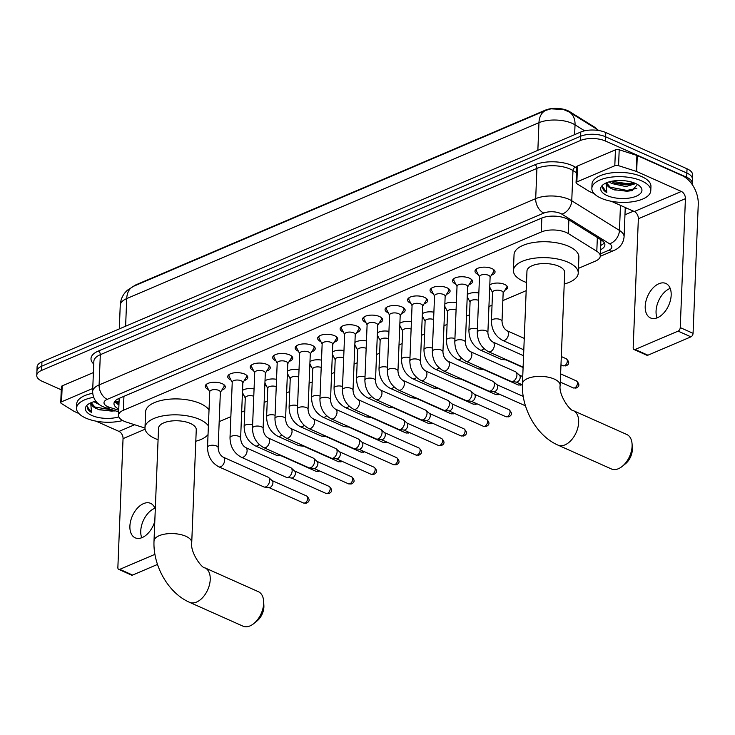 <?xml version="1.0" encoding="UTF-8"?>
<svg xmlns="http://www.w3.org/2000/svg" width="735" height="735" viewBox="0 0 735 735"><rect width="100%" height="100%" fill="white"/><g stroke="black" fill="none" stroke-linecap="round" stroke-linejoin="round"><path stroke-width="1.1" d="M489.804 284.923A9.436 4.107 2.3 0 1 504.568 284.399A9.436 4.107 2.3 0 1 507.499 287.541A9.436 4.107 2.3 0 1 504.862 290.242M208.519 389.642A10.042 4.373 2.3 0 1 208.373 389.578A10.042 4.373 2.3 0 1 205.249 386.224A10.042 4.373 2.3 0 1 211.404 382.466A10.042 4.373 2.3 0 1 222.19 383.679A10.042 4.373 2.3 0 1 225.314 387.033A10.042 4.373 2.3 0 1 221.777 390.175M231.001 380.05A10.042 4.373 2.3 0 1 230.854 379.986A10.042 4.373 2.3 0 1 227.731 376.632A10.042 4.373 2.3 0 1 233.877 372.875A10.042 4.373 2.3 0 1 244.663 374.087A10.042 4.373 2.3 0 1 247.787 377.441A10.042 4.373 2.3 0 1 244.259 380.583M253.483 370.458A10.042 4.373 2.3 0 1 253.336 370.394A10.042 4.373 2.3 0 1 250.203 367.041A10.042 4.373 2.3 0 1 256.359 363.283A10.042 4.373 2.3 0 1 267.145 364.496A10.042 4.373 2.3 0 1 270.269 367.849A10.042 4.373 2.3 0 1 266.731 370.991M275.956 360.867A10.042 4.373 2.3 0 1 275.809 360.802A10.042 4.373 2.3 0 1 272.685 357.449A10.042 4.373 2.3 0 1 278.841 353.7A10.042 4.373 2.3 0 1 289.627 354.904A10.042 4.373 2.3 0 1 292.75 358.257A10.042 4.373 2.3 0 1 289.213 361.399M298.438 351.275A10.042 4.373 2.3 0 1 298.291 351.211A10.042 4.373 2.3 0 1 295.167 347.857A10.042 4.373 2.3 0 1 301.313 344.109A10.042 4.373 2.3 0 1 312.099 345.321A10.042 4.373 2.3 0 1 315.223 348.666A10.042 4.373 2.3 0 1 311.695 351.808M320.919 341.683A10.042 4.373 2.3 0 1 320.772 341.619A10.042 4.373 2.3 0 1 317.639 338.265A10.042 4.373 2.3 0 1 323.795 334.517A10.042 4.373 2.3 0 1 334.581 335.73A10.042 4.373 2.3 0 1 337.705 339.074A10.042 4.373 2.3 0 1 334.168 342.216M343.392 332.091A10.042 4.373 2.3 0 1 343.245 332.027A10.042 4.373 2.3 0 1 340.121 328.683A10.042 4.373 2.3 0 1 346.277 324.925A10.042 4.373 2.3 0 1 357.063 326.138A10.042 4.373 2.3 0 1 360.187 329.482A10.042 4.373 2.3 0 1 356.65 332.624M365.874 322.5A10.042 4.373 2.3 0 1 365.727 322.435A10.042 4.373 2.3 0 1 362.603 319.091A10.042 4.373 2.3 0 1 368.75 315.333A10.042 4.373 2.3 0 1 379.536 316.546A10.042 4.373 2.3 0 1 382.659 319.89A10.042 4.373 2.3 0 1 379.131 323.033M388.356 312.908A10.042 4.373 2.3 0 1 388.209 312.844A10.042 4.373 2.3 0 1 385.076 309.499A10.042 4.373 2.3 0 1 391.231 305.742A10.042 4.373 2.3 0 1 402.017 306.954A10.042 4.373 2.3 0 1 405.141 310.299A10.042 4.373 2.3 0 1 401.604 313.441M410.828 303.316A10.042 4.373 2.3 0 1 410.681 303.252A10.042 4.373 2.3 0 1 407.558 299.908A10.042 4.373 2.3 0 1 413.713 296.15A10.042 4.373 2.3 0 1 424.499 297.363A10.042 4.373 2.3 0 1 427.623 300.716A10.042 4.373 2.3 0 1 424.086 303.849M433.31 293.734A10.042 4.373 2.3 0 1 433.163 293.66A10.042 4.373 2.3 0 1 430.039 290.316A10.042 4.373 2.3 0 1 436.186 286.558A10.042 4.373 2.3 0 1 446.972 287.771A10.042 4.373 2.3 0 1 450.096 291.124A10.042 4.373 2.3 0 1 446.568 294.257M455.792 284.142A10.042 4.373 2.3 0 1 455.645 284.077A10.042 4.373 2.3 0 1 452.521 280.724A10.042 4.373 2.3 0 1 458.668 276.966A10.042 4.373 2.3 0 1 469.454 278.179A10.042 4.373 2.3 0 1 472.577 281.533A10.042 4.373 2.3 0 1 469.04 284.675M478.264 274.55A10.042 4.373 2.3 0 1 478.117 274.486A10.042 4.373 2.3 0 1 474.994 271.132A10.042 4.373 2.3 0 1 481.149 267.375A10.042 4.373 2.3 0 1 491.936 268.587A10.042 4.373 2.3 0 1 495.059 271.941A10.042 4.373 2.3 0 1 491.522 275.083M578.436 268.367L595.414 261.118A17.695 7.699 -177.7 0 0 600.265 256.111A17.695 7.699 -177.7 0 0 596.802 251.278L568.32 233.574A17.695 7.699 -177.7 0 0 566.281 232.499A17.695 7.699 -177.7 0 0 541.282 231.975L123.37 410.286A17.695 7.699 -177.7 0 0 118.51 415.293A17.695 7.699 -177.7 0 0 126.429 422.111L144.979 428.064M596.939 129.259A15.922 6.927 -177.7 0 0 594.532 127.109L569.616 111.619A15.922 6.927 -177.7 0 0 567.778 110.654A15.922 6.927 -177.7 0 0 545.278 110.176L136.278 284.684A15.922 6.927 -177.7 0 0 133.577 286.273A20.644 13.699 66.9 0 0 126.723 298.585A23.593 10.272 -177.7 0 0 120.246 305.264C120.494 300.44 122.139 296.177 125.189 292.475L127.32 290.261L133.586 286.273L545.829 110.379A20.644 13.699 -113.1 0 0 538.966 122.69L126.723 298.585L125.611 326.221M118.666 398.572A5.898 2.563 -177.7 0 0 119.153 399.463A17.695 7.699 2.3 0 1 119.153 399.381A17.695 7.699 2.3 0 1 119.382 398.269M219.186 421.642L230.854 416.662M241.668 412.05L244.764 410.727M264.141 402.458L267.246 401.135M286.622 392.867L289.728 391.544M309.104 383.275L312.2 381.952M331.577 373.692L334.682 372.369M354.059 364.101L357.164 362.778M376.54 354.509L379.637 353.186M399.013 344.917L402.118 343.594M421.495 335.325L424.6 334.002M443.977 325.734L447.073 324.411M466.459 316.142L469.555 314.819M488.931 306.55L492.037 305.227M502.841 300.615L526.177 290.656M491.053 289.682A9.436 4.107 2.3 0 1 489.648 288.736M468.581 299.274A9.436 4.107 2.3 0 1 467.166 298.327M467.322 294.514A9.436 4.107 2.3 0 1 478.853 293.008M446.099 308.865A9.436 4.107 2.3 0 1 444.693 307.919M444.84 304.106A9.436 4.107 2.3 0 1 456.371 302.599M423.617 318.457A9.436 4.107 2.3 0 1 422.212 317.511M422.368 313.698A9.436 4.107 2.3 0 1 433.898 312.191M401.145 328.049A9.436 4.107 2.3 0 1 399.73 327.103M399.886 323.29A9.436 4.107 2.3 0 1 411.416 321.783M378.663 337.641A9.436 4.107 2.3 0 1 377.257 336.694M377.404 332.872A9.436 4.107 2.3 0 1 388.934 331.366M356.181 347.232A9.436 4.107 2.3 0 1 354.775 346.286M354.931 342.464A9.436 4.107 2.3 0 1 366.462 340.957M333.708 356.824A9.436 4.107 2.3 0 1 332.293 355.878M332.45 352.056A9.436 4.107 2.3 0 1 343.98 350.549M311.227 366.416A9.436 4.107 2.3 0 1 309.821 365.47M309.968 361.648A9.436 4.107 2.3 0 1 321.498 360.141M288.745 376.008A9.436 4.107 2.3 0 1 287.339 375.061M287.495 371.239A9.436 4.107 2.3 0 1 299.016 369.733M266.272 385.59A9.436 4.107 2.3 0 1 264.857 384.653M265.013 380.831A9.436 4.107 2.3 0 1 276.544 379.324M243.79 395.182A9.436 4.107 2.3 0 1 242.385 394.245M242.532 390.423A9.436 4.107 2.3 0 1 254.062 388.916M584.637 130.802L575.027 124.831A20.644 14.746 -58.1 0 0 569.34 112.097L563.396 109.46L550.956 108.835L545.829 110.379M61.262 389.798L42.253 381.327A17.695 7.699 2.3 0 1 36.75 375.42L36.925 371.175A17.695 7.699 2.3 0 1 41.776 366.159L580.613 136.26A17.695 7.699 2.3 0 1 605.612 136.783L686.848 173.028A17.695 7.699 2.3 0 1 692.361 178.927A17.695 7.699 2.3 0 0 686.848 173.028L605.612 136.783A17.695 7.699 2.3 0 0 580.613 136.26L41.776 366.159A17.695 7.699 2.3 0 0 36.925 371.175L37.09 366.93A17.695 7.699 2.3 0 1 41.941 361.914L580.788 132.015A17.695 7.699 2.3 0 1 605.787 132.539L687.023 168.784A17.695 7.699 2.3 0 1 692.526 174.682L692.186 183.171A17.695 7.699 2.3 0 1 691.984 184.209M600.523 249.698A17.695 7.699 -177.7 0 0 604.887 244.902A17.695 7.699 -177.7 0 0 601.423 240.069L568.669 219.719A17.695 7.699 -177.7 0 0 566.621 218.644A17.695 7.699 -177.7 0 0 541.621 218.111L118.831 398.508A17.695 7.699 -177.7 0 0 113.98 403.515A17.695 7.699 -177.7 0 0 118.767 409.083M36.75 375.42A17.695 7.699 2.3 0 1 41.601 370.403L580.448 140.504A17.695 7.699 2.3 0 1 605.447 141.028L686.683 177.273A17.695 7.699 2.3 0 1 692.186 183.171M633.469 211.165L624.961 214.795M118.932 404.838A17.695 7.699 2.3 0 1 114.752 401.42M604.28 242.752A17.695 7.699 2.3 0 1 600.697 245.453M601.028 198.184A29.492 12.835 2.3 0 1 591.85 188.344A29.492 12.835 2.3 0 1 609.921 177.31A29.492 12.835 2.3 0 1 641.6 180.874A29.492 12.835 2.3 0 1 650.778 190.714A29.492 12.835 2.3 0 1 632.706 201.739A29.492 12.835 2.3 0 1 601.028 198.184M591.85 188.344L592.015 184.099A29.492 12.835 2.3 0 1 610.087 173.065A29.492 12.835 2.3 0 1 641.774 176.63A29.492 12.835 2.3 0 1 650.953 186.47L650.778 190.714M611.529 188.61A14.746 6.422 2.3 0 1 611.382 188.546L614.745 189.979L631.806 190.778L637.484 184.476M635.518 183.465A20.644 8.985 2.3 0 1 639.542 185.909A20.644 8.985 2.3 0 1 633.79 197.09A20.644 8.985 2.3 0 1 607.11 195.583A20.644 8.985 2.3 0 1 603.435 184.457A20.644 8.985 2.3 0 1 635.518 183.465M610.978 181.407L615.121 183.281L625.935 184.889L631.475 184.191L634.489 183.033M609.205 181.857L611.584 183.484L625.871 186.571L635.803 183.594M606.844 183.208L611.382 188.537A14.746 6.422 2.3 0 1 606.798 183.631A14.746 6.422 2.3 0 1 607.046 182.574M602.626 186.754L606.798 192.561C603.683 190.732 602.296 188.739 602.663 186.552L602.599 187.113M606.798 192.561L606.035 182.987M614.12 182.923L627.175 184.513L632.458 183.906M613.808 189.648L626.9 191.247L632.569 190.567M611.713 181.26L627.203 183.667L633.8 182.776M609.049 186.947L626.937 190.411L636.85 188.362M657.044 317.887A18.871 11.484 114 0 1 669.732 288.579A18.871 11.484 114 0 1 670.201 288.386M657.513 317.695A18.871 11.484 -66 0 0 670.439 300.266A18.871 11.484 -66 0 0 665.882 283.48A18.871 11.484 -66 0 0 658.872 283.738A18.871 11.484 -66 0 0 645.946 301.166A18.871 11.484 -66 0 0 650.503 317.952A18.871 11.484 -66 0 0 657.513 317.695M576.865 181.931A2.949 1.286 -177.7 0 0 576.056 182.767L576.69 166.845A2.949 1.286 2.3 0 1 577.499 166.009L576.865 181.931L614.8 165.743L615.443 149.83A2.949 1.286 2.3 0 1 619.201 149.765L636.896 155.443A2.949 1.286 2.3 0 1 637.291 155.59L681.997 175.536A23.593 15.665 -113.1 0 1 698.25 204.394L693.068 333.322A2.949 1.792 114 0 1 690.937 336.841L678.111 331.127A2.949 1.792 -66 0 0 680.242 327.608L685.424 198.671A5.898 3.914 66.9 0 0 681.363 191.458L636.657 171.512A2.949 1.286 -177.7 0 0 636.253 171.356L618.567 165.678A2.949 1.286 -177.7 0 0 614.8 165.743M577.499 166.009L615.443 149.83M611.309 201.28L634.296 211.533A5.898 3.914 66.9 0 1 638.357 218.754L633.175 347.683A2.949 1.792 -66 0 0 634.002 349.511A2.949 1.792 -66 0 0 635.095 349.474L647.93 355.198L690.937 336.841M647.93 355.198A2.949 1.792 114 0 1 646.828 355.235L634.002 349.511M635.095 349.474L678.111 331.127M576.056 182.767A2.949 1.286 -177.7 0 0 576.635 183.575L589.25 191.412A2.949 1.286 -177.7 0 0 589.589 191.596L594.156 193.627M122.672 420.53A29.492 12.835 2.3 0 1 85.719 418.05A29.492 12.835 2.3 0 1 76.541 408.21A29.492 12.835 2.3 0 1 93.602 397.341M76.541 408.21L76.706 403.965A29.492 12.835 2.3 0 1 92.665 393.289M91.535 403.074L96.074 408.403L99.436 409.845L114.88 410.984M118.813 416.855A20.644 8.985 2.3 0 1 91.801 415.45A20.644 8.985 2.3 0 1 88.126 404.323A20.644 8.985 2.3 0 1 95.853 401.236M96.221 408.476A14.746 6.422 2.3 0 1 96.074 408.412A14.746 6.422 2.3 0 1 91.489 403.497A14.746 6.422 2.3 0 1 91.737 402.44M93.896 401.723L99.758 404.838M87.318 406.62L91.489 412.427C88.375 410.599 86.987 408.605 87.355 406.418L87.29 406.979M91.489 412.427L90.727 402.853M98.49 409.514L111.591 411.113L115.23 410.791M93.74 406.813L113.291 410.167M611.428 468.967A18.871 11.484 -66 0 0 618.429 468.709A18.871 11.484 -66 0 0 622.205 466.385A18.871 11.484 -66 0 0 632.091 444.243A18.871 11.484 -66 0 0 626.808 434.495L573.364 410.654A18.871 11.484 114 0 1 577.921 427.439A18.871 11.484 114 0 1 564.985 444.868A18.871 11.484 114 0 1 557.984 445.125L611.428 468.967M573.364 410.654C570.314 411.26 558.435 395.053 560.153 385.361L564.682 272.556A18.871 8.214 -177.7 0 0 558.811 266.263A18.871 8.214 -177.7 0 0 538.534 263.984A18.871 8.214 -177.7 0 0 526.967 271.04L522.438 383.845C521.28 408.338 536.559 435.791 557.984 445.125M526.508 282.516A32.441 14.121 2.3 0 1 523.513 281.321A32.441 14.121 2.3 0 1 513.416 270.498A32.441 14.121 2.3 0 1 533.288 258.362A32.441 14.121 2.3 0 1 568.146 262.276A32.441 14.121 2.3 0 1 578.243 273.098A32.441 14.121 2.3 0 1 564.223 284.032M513.416 270.498L514.05 254.576A32.441 14.121 2.3 0 1 533.932 242.449A32.441 14.121 2.3 0 1 568.78 246.363A32.441 14.121 2.3 0 1 578.877 257.186L578.243 273.098M632.091 444.243L632.311 448.488A12.973 7.892 114 0 1 625.522 463.712L622.205 466.385M243 626.165A18.871 11.484 -66 0 0 250.01 625.908A18.871 11.484 -66 0 0 253.786 623.583A18.871 11.484 -66 0 0 263.663 601.432A18.871 11.484 -66 0 0 258.38 591.693L204.936 567.843A18.871 11.484 114 0 1 209.493 584.628A18.871 11.484 114 0 1 196.567 602.066A18.871 11.484 114 0 1 189.556 602.323L243 626.165M204.936 567.843C201.886 568.449 190.016 552.242 191.734 542.559L196.263 429.754A18.871 8.214 -177.7 0 0 190.383 423.452A18.871 8.214 -177.7 0 0 170.107 421.173A18.871 8.214 -177.7 0 0 158.54 428.239L154.01 541.043C152.852 565.527 168.131 592.989 189.556 602.323M158.08 439.714A32.441 14.121 2.3 0 1 155.085 438.519A32.441 14.121 2.3 0 1 144.988 427.696A32.441 14.121 2.3 0 1 164.861 415.56A32.441 14.121 2.3 0 1 199.718 419.474A32.441 14.121 2.3 0 1 208.391 425.859M144.988 427.696L145.622 411.775A32.441 14.121 2.3 0 1 165.504 399.638A32.441 14.121 2.3 0 1 200.361 403.552A32.441 14.121 2.3 0 1 209.034 409.937M208.042 434.606A32.441 14.121 2.3 0 1 195.804 441.23M263.663 601.432L263.883 605.686A12.973 7.892 114 0 1 257.094 620.91L253.786 623.583M476.96 268.67A8.848 3.85 -177.7 0 0 476.225 270.122A8.848 3.85 -177.7 0 0 476.455 271.059L479.496 276.911M488.463 275.285A5.31 2.306 -177.7 0 0 482.766 274.642A5.31 2.306 -177.7 0 0 479.505 276.626L477.272 332.238A5.31 2.306 -177.7 0 1 478.513 330.833A5.31 2.306 -177.7 0 1 486.23 330.888A5.31 2.306 -177.7 0 1 487.884 332.661L490.116 277.058A5.31 2.306 -177.7 0 0 488.463 275.285M490.107 277.334L493.608 271.748A8.848 3.85 -177.7 0 0 493.911 270.829A8.848 3.85 -177.7 0 0 493.295 269.332M454.487 278.262A8.848 3.85 -177.7 0 0 453.752 279.713A8.848 3.85 -177.7 0 0 453.973 280.651L457.023 286.503M465.99 284.877A5.31 2.306 -177.7 0 0 460.285 284.234A5.31 2.306 -177.7 0 0 457.032 286.218L454.8 341.83A5.31 2.306 -177.7 0 1 456.031 340.424A5.31 2.306 -177.7 0 1 463.757 340.48A5.31 2.306 -177.7 0 1 465.402 342.253L467.635 286.65A5.31 2.306 -177.7 0 0 465.99 284.877M466.063 361.317A5.31 3.225 114 0 0 467.809 361.335A5.31 3.225 114 0 0 468.039 361.243A5.31 3.225 114 0 0 471.668 356.337A5.31 3.225 114 0 0 470.391 351.615L515.455 371.726A5.31 3.225 114 0 1 515.979 372.066A5.31 3.225 114 0 1 516.944 375.015A5.31 3.225 114 0 1 513.094 381.346A5.31 3.225 114 0 1 511.735 381.584A5.31 3.225 114 0 1 511.128 381.419L466.063 361.317C458.741 357.21 454.983 350.714 454.8 341.83M515.979 372.066L519.507 375.227A3.831 2.334 114 0 1 520.205 377.349A3.831 2.334 114 0 1 517.431 381.924A3.831 2.334 114 0 1 516.439 382.099L511.735 381.584M467.625 286.926L471.135 281.34A8.848 3.85 -177.7 0 0 471.429 280.421A8.848 3.85 -177.7 0 0 470.813 278.914M432.005 287.854A8.848 3.85 -177.7 0 0 431.27 289.305A8.848 3.85 -177.7 0 0 431.5 290.242L434.541 296.095M443.508 294.469A5.31 2.306 -177.7 0 0 437.803 293.825A5.31 2.306 -177.7 0 0 434.55 295.81L432.318 351.422A5.31 2.306 -177.7 0 1 433.549 350.016A5.31 2.306 -177.7 0 1 441.276 350.071A5.31 2.306 -177.7 0 1 442.929 351.844L445.162 296.233A5.31 2.306 -177.7 0 0 443.508 294.469M443.582 370.909A5.31 3.225 114 0 0 445.327 370.918A5.31 3.225 114 0 0 445.557 370.835A5.31 3.225 114 0 0 449.195 365.929A5.31 3.225 114 0 0 447.909 361.207L492.974 381.318A5.31 3.225 114 0 1 493.497 381.658A5.31 3.225 114 0 1 494.462 384.607A5.31 3.225 114 0 1 490.622 390.937A5.31 3.225 114 0 1 489.253 391.176A5.31 3.225 114 0 1 488.646 391.011L443.582 370.909C436.259 366.802 432.502 360.306 432.318 351.422M493.497 381.658L497.025 384.818A3.831 2.334 114 0 1 497.724 386.941A3.831 2.334 114 0 1 494.949 391.516A3.831 2.334 114 0 1 493.966 391.691L489.253 391.176M445.153 296.517L448.653 290.931A8.848 3.85 -177.7 0 0 448.956 290.013A8.848 3.85 -177.7 0 0 448.332 288.506M409.524 297.445A8.848 3.85 -177.7 0 0 408.789 298.897A8.848 3.85 -177.7 0 0 409.018 299.834L412.059 305.687M421.026 304.06A5.31 2.306 -177.7 0 0 415.33 303.417A5.31 2.306 -177.7 0 0 412.069 305.402L409.836 361.014A5.31 2.306 -177.7 0 1 411.076 359.608A5.31 2.306 -177.7 0 1 418.794 359.663A5.31 2.306 -177.7 0 1 420.448 361.436L422.68 305.824A5.31 2.306 -177.7 0 0 421.026 304.06M421.109 380.5A5.31 3.225 114 0 0 422.846 380.51A5.31 3.225 114 0 0 423.075 380.427A5.31 3.225 114 0 0 426.713 375.521A5.31 3.225 114 0 0 425.427 370.798L470.492 390.91A5.31 3.225 114 0 1 471.025 391.25A5.31 3.225 114 0 1 471.98 394.199A5.31 3.225 114 0 1 468.14 400.529A5.31 3.225 114 0 1 466.771 400.768A5.31 3.225 114 0 1 466.174 400.603L421.109 380.5C413.777 376.393 410.029 369.898 409.836 361.014M471.025 391.25L474.553 394.41A3.831 2.334 114 0 1 475.242 396.533A3.831 2.334 114 0 1 472.467 401.108A3.831 2.334 114 0 1 471.484 401.282L466.771 400.768M422.671 306.109L426.171 300.523A8.848 3.85 -177.7 0 0 426.475 299.604A8.848 3.85 -177.7 0 0 425.859 298.098M387.051 307.037A8.848 3.85 -177.7 0 0 386.316 308.479A8.848 3.85 -177.7 0 0 386.536 309.426L389.587 315.278M398.554 313.652A5.31 2.306 -177.7 0 0 392.848 313.009A5.31 2.306 -177.7 0 0 389.596 314.993L387.363 370.596A5.31 2.306 -177.7 0 1 388.594 369.2A5.31 2.306 -177.7 0 1 396.312 369.255A5.31 2.306 -177.7 0 1 397.966 371.028L400.198 315.416A5.31 2.306 -177.7 0 0 398.554 313.652M398.627 390.092A5.31 3.225 114 0 0 400.373 390.101A5.31 3.225 114 0 0 400.593 390.019A5.31 3.225 114 0 0 404.232 385.112A5.31 3.225 114 0 0 402.955 380.39L448.019 400.492A5.31 3.225 114 0 1 448.543 400.841A5.31 3.225 114 0 1 449.508 403.791A5.31 3.225 114 0 1 445.658 410.121A5.31 3.225 114 0 1 444.298 410.35A5.31 3.225 114 0 1 443.692 410.194L398.627 390.092C391.305 385.985 387.547 379.49 387.363 370.596M448.543 400.841L452.071 404.002A3.831 2.334 114 0 1 452.769 406.124A3.831 2.334 114 0 1 449.995 410.7A3.831 2.334 114 0 1 449.002 410.874L444.298 410.35M400.189 315.701L403.699 310.115A8.848 3.85 -177.7 0 0 403.993 309.196A8.848 3.85 -177.7 0 0 403.377 307.689M364.569 316.629A8.848 3.85 -177.7 0 0 363.834 318.071A8.848 3.85 -177.7 0 0 364.064 319.018L367.105 324.87M376.072 323.235A5.31 2.306 -177.7 0 0 370.366 322.601A5.31 2.306 -177.7 0 0 367.114 324.585L364.882 380.188A5.31 2.306 -177.7 0 1 366.113 378.791A5.31 2.306 -177.7 0 1 373.839 378.847A5.31 2.306 -177.7 0 1 375.493 380.62L377.726 325.008A5.31 2.306 -177.7 0 0 376.072 323.235M376.145 399.675A5.31 3.225 114 0 0 377.891 399.693A5.31 3.225 114 0 0 378.121 399.61A5.31 3.225 114 0 0 381.759 394.704A5.31 3.225 114 0 0 380.473 389.982L425.537 410.084A5.31 3.225 114 0 1 426.061 410.433A5.31 3.225 114 0 1 427.026 413.373A5.31 3.225 114 0 1 423.185 419.713A5.31 3.225 114 0 1 421.816 419.942A5.31 3.225 114 0 1 421.21 419.786L376.145 399.675C368.823 395.577 365.065 389.081 364.882 380.188M426.061 410.433L429.589 413.584A3.831 2.334 114 0 1 430.287 415.716A3.831 2.334 114 0 1 427.513 420.291A3.831 2.334 114 0 1 426.53 420.457L421.816 419.942M377.716 325.293L381.217 319.707A8.848 3.85 -177.7 0 0 381.511 318.788A8.848 3.85 -177.7 0 0 380.895 317.281M342.087 326.221A8.848 3.85 -177.7 0 0 341.352 327.663A8.848 3.85 -177.7 0 0 341.582 328.609L344.623 334.462M353.59 332.826A5.31 2.306 -177.7 0 0 347.885 332.192A5.31 2.306 -177.7 0 0 344.632 334.177L342.4 389.78A5.31 2.306 -177.7 0 1 343.64 388.383A5.31 2.306 -177.7 0 1 351.358 388.438A5.31 2.306 -177.7 0 1 353.011 390.212L355.244 334.6A5.31 2.306 -177.7 0 0 353.59 332.826M353.673 409.266A5.31 3.225 114 0 0 355.409 409.285A5.31 3.225 114 0 0 355.639 409.202A5.31 3.225 114 0 0 359.277 404.296A5.31 3.225 114 0 0 357.991 399.574L403.056 419.676A5.31 3.225 114 0 1 403.579 420.025A5.31 3.225 114 0 1 404.544 422.965A5.31 3.225 114 0 1 400.704 429.304A5.31 3.225 114 0 1 399.335 429.534A5.31 3.225 114 0 1 398.737 429.378L353.673 409.266C346.341 405.169 342.593 398.673 342.4 389.78M403.579 420.025L407.116 423.176A3.831 2.334 114 0 1 407.806 425.308A3.831 2.334 114 0 1 405.031 429.883A3.831 2.334 114 0 1 404.048 430.048L399.335 429.534M355.235 334.884L358.735 329.298A8.848 3.85 -177.7 0 0 359.038 328.38A8.848 3.85 -177.7 0 0 358.423 326.873M319.615 335.812A8.848 3.85 -177.7 0 0 318.88 337.255A8.848 3.85 -177.7 0 0 319.1 338.201L322.15 344.053M331.117 342.418A5.31 2.306 -177.7 0 0 325.412 341.784A5.31 2.306 -177.7 0 0 322.16 343.769L319.927 399.371A5.31 2.306 -177.7 0 1 321.158 397.975A5.31 2.306 -177.7 0 1 328.876 398.03A5.31 2.306 -177.7 0 1 330.529 399.803L332.762 344.191A5.31 2.306 -177.7 0 0 331.117 342.418M331.191 418.858A5.31 3.225 114 0 0 332.937 418.877A5.31 3.225 114 0 0 333.157 418.785A5.31 3.225 114 0 0 336.795 413.888A5.31 3.225 114 0 0 335.518 409.165L380.583 429.268A5.31 3.225 114 0 1 381.107 429.608A5.31 3.225 114 0 1 382.071 432.557A5.31 3.225 114 0 1 378.222 438.896A5.31 3.225 114 0 1 376.862 439.126A5.31 3.225 114 0 1 376.256 438.97L331.191 418.858C323.869 414.76 320.111 408.265 319.927 399.371M381.107 429.608L384.635 432.768A3.831 2.334 114 0 1 385.333 434.899A3.831 2.334 114 0 1 382.558 439.475A3.831 2.334 114 0 1 381.566 439.64L376.862 439.126M332.753 344.476L336.262 338.89A8.848 3.85 -177.7 0 0 336.556 337.962A8.848 3.85 -177.7 0 0 335.941 336.465M297.133 345.404A8.848 3.85 -177.7 0 0 296.398 346.846A8.848 3.85 -177.7 0 0 296.618 347.784L299.669 353.636M308.636 352.01A5.31 2.306 -177.7 0 0 302.93 351.367A5.31 2.306 -177.7 0 0 299.678 353.36L297.445 408.963A5.31 2.306 -177.7 0 1 298.676 407.558A5.31 2.306 -177.7 0 1 306.403 407.622A5.31 2.306 -177.7 0 1 308.057 409.386L310.289 353.783A5.31 2.306 -177.7 0 0 308.636 352.01M308.709 428.45A5.31 3.225 114 0 0 310.455 428.468A5.31 3.225 114 0 0 310.685 428.376A5.31 3.225 114 0 0 314.323 423.479A5.31 3.225 114 0 0 313.036 418.757L358.101 438.859A5.31 3.225 114 0 1 358.625 439.199A5.31 3.225 114 0 1 359.59 442.148A5.31 3.225 114 0 1 355.749 448.488A5.31 3.225 114 0 1 354.38 448.717A5.31 3.225 114 0 1 353.774 448.552L308.709 428.45C301.387 424.352 297.629 417.847 297.445 408.963M358.625 439.199L362.153 442.36A3.831 2.334 114 0 1 362.851 444.491A3.831 2.334 114 0 1 360.077 449.067A3.831 2.334 114 0 1 359.093 449.232L354.38 448.717M310.271 354.068L313.781 348.473A8.848 3.85 -177.7 0 0 314.075 347.554A8.848 3.85 -177.7 0 0 313.459 346.056M274.651 354.987A8.848 3.85 -177.7 0 0 273.916 356.438A8.848 3.85 -177.7 0 0 274.146 357.375L277.187 363.228M286.154 361.602A5.31 2.306 -177.7 0 0 280.448 360.958A5.31 2.306 -177.7 0 0 277.196 362.952L274.963 418.555A5.31 2.306 -177.7 0 1 276.204 417.149A5.31 2.306 -177.7 0 1 283.921 417.214A5.31 2.306 -177.7 0 1 285.575 418.978L287.808 363.375A5.31 2.306 -177.7 0 0 286.154 361.602M286.237 438.042A5.31 3.225 114 0 0 287.973 438.06A5.31 3.225 114 0 0 288.203 437.968A5.31 3.225 114 0 0 291.841 433.071A5.31 3.225 114 0 0 290.555 428.349L335.619 448.451A5.31 3.225 114 0 1 336.143 448.791A5.31 3.225 114 0 1 337.108 451.74A5.31 3.225 114 0 1 333.267 458.07A5.31 3.225 114 0 1 331.898 458.309A5.31 3.225 114 0 1 331.301 458.144L286.237 438.042C278.905 433.935 275.156 427.439 274.963 418.555M336.143 448.791L339.68 451.952A3.831 2.334 114 0 1 340.369 454.083A3.831 2.334 114 0 1 337.595 458.658A3.831 2.334 114 0 1 336.612 458.824L331.898 458.309M287.798 363.66L291.299 358.064A8.848 3.85 -177.7 0 0 291.602 357.146A8.848 3.85 -177.7 0 0 290.987 355.648M252.179 364.578A8.848 3.85 -177.7 0 0 251.444 366.03A8.848 3.85 -177.7 0 0 251.664 366.967L254.705 372.82M263.681 371.193A5.31 2.306 -177.7 0 0 257.976 370.55A5.31 2.306 -177.7 0 0 254.723 372.535L252.491 428.147A5.31 2.306 -177.7 0 1 253.722 426.741A5.31 2.306 -177.7 0 1 261.44 426.805A5.31 2.306 -177.7 0 1 263.093 428.569L265.326 372.967A5.31 2.306 -177.7 0 0 263.681 371.193M263.755 447.633A5.31 3.225 114 0 0 265.5 447.652A5.31 3.225 114 0 0 265.721 447.56A5.31 3.225 114 0 0 269.359 442.663A5.31 3.225 114 0 0 268.082 437.941L313.147 458.043A5.31 3.225 114 0 1 313.67 458.383A5.31 3.225 114 0 1 314.635 461.332A5.31 3.225 114 0 1 310.786 467.662A5.31 3.225 114 0 1 309.426 467.901A5.31 3.225 114 0 1 308.819 467.736L263.755 447.633C256.432 443.527 252.675 437.031 252.491 428.147M313.67 458.383L317.198 461.543A3.831 2.334 114 0 1 317.897 463.675A3.831 2.334 114 0 1 315.122 468.25A3.831 2.334 114 0 1 314.13 468.415L309.426 467.901M265.317 373.251L268.817 367.656A8.848 3.85 -177.7 0 0 269.12 366.737A8.848 3.85 -177.7 0 0 268.505 365.24M229.697 374.17A8.848 3.85 -177.7 0 0 228.962 375.622A8.848 3.85 -177.7 0 0 229.182 376.559L232.232 382.411M241.199 380.785A5.31 2.306 -177.7 0 0 235.494 380.142A5.31 2.306 -177.7 0 0 232.242 382.127L230.009 437.738A5.31 2.306 -177.7 0 1 231.24 436.333A5.31 2.306 -177.7 0 1 238.967 436.388A5.31 2.306 -177.7 0 1 240.621 438.161L242.853 382.558A5.31 2.306 -177.7 0 0 241.199 380.785M241.273 457.225A5.31 3.225 114 0 0 243.019 457.243A5.31 3.225 114 0 0 243.248 457.152A5.31 3.225 114 0 0 246.887 452.255A5.31 3.225 114 0 0 245.6 447.532L290.665 467.635A5.31 3.225 114 0 1 291.189 467.974A5.31 3.225 114 0 1 292.153 470.924A5.31 3.225 114 0 1 288.313 477.254A5.31 3.225 114 0 1 286.944 477.493A5.31 3.225 114 0 1 286.338 477.327L241.273 457.225C233.95 453.118 230.193 446.623 230.009 437.738M291.189 467.974L294.717 471.135A3.831 2.334 114 0 1 295.415 473.267A3.831 2.334 114 0 1 292.64 477.842A3.831 2.334 114 0 1 291.648 478.007L286.944 477.493M242.835 382.843L246.344 377.248A8.848 3.85 -177.7 0 0 246.638 376.329A8.848 3.85 -177.7 0 0 246.023 374.832M207.215 383.762A8.848 3.85 -177.7 0 0 206.48 385.213A8.848 3.85 -177.7 0 0 206.71 386.151L209.751 392.003M218.718 390.377A5.31 2.306 -177.7 0 0 213.012 389.734A5.31 2.306 -177.7 0 0 209.76 391.718L207.527 447.33A5.31 2.306 -177.7 0 1 208.768 445.924A5.31 2.306 -177.7 0 1 216.485 445.98A5.31 2.306 -177.7 0 1 218.139 447.753L220.371 392.15A5.31 2.306 -177.7 0 0 218.718 390.377M218.8 466.817A5.31 3.225 114 0 0 220.537 466.835A5.31 3.225 114 0 0 220.766 466.743A5.31 3.225 114 0 0 224.405 461.837A5.31 3.225 114 0 0 223.118 457.124L268.183 477.226A5.31 3.225 114 0 1 268.707 477.566A5.31 3.225 114 0 1 269.671 480.515A5.31 3.225 114 0 1 265.831 486.846A5.31 3.225 114 0 1 264.462 487.084A5.31 3.225 114 0 1 263.856 486.919L218.8 466.817C211.469 462.71 207.72 456.214 207.527 447.33M268.707 477.566L272.244 480.727A3.831 2.334 114 0 1 272.933 482.858A3.831 2.334 114 0 1 270.158 487.424A3.831 2.334 114 0 1 269.175 487.599L264.462 487.084M220.362 392.426L223.863 386.84A8.848 3.85 -177.7 0 0 224.166 385.921A8.848 3.85 -177.7 0 0 223.55 384.423M502.014 321.333L503.163 292.686A5.31 2.306 -177.7 0 0 501.509 290.913A5.31 2.306 -177.7 0 0 495.803 290.27A5.31 2.306 -177.7 0 0 492.551 292.254L491.403 320.91A5.31 2.306 -177.7 0 1 492.643 319.504A5.31 2.306 -177.7 0 1 500.36 319.569A5.31 2.306 -177.7 0 1 502.014 321.333C502.345 325.761 503.999 328.876 506.994 330.704A5.31 3.225 114 0 1 508.28 335.426A5.31 3.225 114 0 1 504.642 340.323A5.31 3.225 114 0 1 504.412 340.415A5.31 3.225 114 0 1 502.666 340.397L523.449 349.667A5.31 3.225 114 0 0 523.807 349.786M503.153 292.971L506.654 287.376A8.848 3.85 -177.7 0 0 506.957 286.457A8.848 3.85 -177.7 0 0 506.92 286.025M478.558 300.312A5.31 2.306 -177.7 0 0 473.046 299.908A5.31 2.306 -177.7 0 0 470.078 301.846L468.921 330.502A5.31 2.306 -177.7 0 1 470.161 329.096A5.31 2.306 -177.7 0 1 477.41 328.968M503.934 358.588A5.31 3.225 114 0 1 502.942 359.185A5.31 3.225 114 0 1 501.573 359.424A5.31 3.225 114 0 1 500.967 359.259L480.194 349.989C472.871 345.882 469.114 339.386 468.921 330.502M506.865 359.902A3.831 2.334 114 0 1 506.286 359.939L501.573 359.424M456.077 309.904A5.31 2.306 -177.7 0 0 450.564 309.499A5.31 2.306 -177.7 0 0 447.597 311.438L446.448 340.094A5.31 2.306 -177.7 0 1 447.679 338.688A5.31 2.306 -177.7 0 1 454.928 338.559M481.453 368.18A5.31 3.225 114 0 1 480.46 368.777A5.31 3.225 114 0 1 479.101 369.016A5.31 3.225 114 0 1 478.494 368.851L457.712 359.58C450.39 355.474 446.632 348.978 446.448 340.094M484.393 369.494A3.831 2.334 114 0 1 483.805 369.53L479.101 369.016M433.604 319.495A5.31 2.306 -177.7 0 0 428.092 319.091A5.31 2.306 -177.7 0 0 425.115 321.03L423.966 349.685A5.31 2.306 -177.7 0 1 425.207 348.28A5.31 2.306 -177.7 0 1 432.446 348.151M458.98 377.772A5.31 3.225 114 0 1 457.988 378.369A5.31 3.225 114 0 1 456.619 378.608A5.31 3.225 114 0 1 456.012 378.442L435.23 369.172C427.908 365.065 424.159 358.57 423.966 349.685M461.911 379.085A3.831 2.334 114 0 1 461.323 379.122L456.619 378.608M411.122 329.087A5.31 2.306 -177.7 0 0 405.61 328.683A5.31 2.306 -177.7 0 0 402.642 330.621L401.485 359.277A5.31 2.306 -177.7 0 1 402.725 357.871A5.31 2.306 -177.7 0 1 409.974 357.743M436.498 387.363A5.31 3.225 114 0 1 435.506 387.961A5.31 3.225 114 0 1 434.137 388.199A5.31 3.225 114 0 1 433.531 388.034L412.758 378.764C405.435 374.657 401.677 368.161 401.485 359.277M439.429 388.677A3.831 2.334 114 0 1 438.85 388.714L434.137 388.199M388.64 338.679A5.31 2.306 -177.7 0 0 383.128 338.275A5.31 2.306 -177.7 0 0 380.16 340.213L379.012 368.869A5.31 2.306 -177.7 0 1 380.243 367.463A5.31 2.306 -177.7 0 1 387.492 367.335M414.016 396.955A5.31 3.225 114 0 1 413.024 397.552A5.31 3.225 114 0 1 411.664 397.782A5.31 3.225 114 0 1 411.058 397.626L390.276 388.356C382.953 384.249 379.196 377.753 379.012 368.869M416.956 398.26A3.831 2.334 114 0 1 416.368 398.306L411.664 397.782M366.168 348.271A5.31 2.306 -177.7 0 0 360.655 347.866A5.31 2.306 -177.7 0 0 357.679 349.805L356.53 378.461A5.31 2.306 -177.7 0 1 357.761 377.055A5.31 2.306 -177.7 0 1 365.01 376.926M391.544 406.547A5.31 3.225 114 0 1 390.551 407.144A5.31 3.225 114 0 1 389.183 407.374A5.31 3.225 114 0 1 388.576 407.218L367.794 397.947C360.472 393.841 356.714 387.345 356.53 378.461M394.474 407.851A3.831 2.334 114 0 1 393.887 407.897L389.183 407.374M343.686 357.862A5.31 2.306 -177.7 0 0 338.173 357.458A5.31 2.306 -177.7 0 0 335.206 359.397L334.048 388.052A5.31 2.306 -177.7 0 1 335.289 386.647A5.31 2.306 -177.7 0 1 342.538 386.509M369.062 416.139A5.31 3.225 114 0 1 368.07 416.736A5.31 3.225 114 0 1 366.701 416.965A5.31 3.225 114 0 1 366.094 416.809L345.321 407.539C337.999 403.432 334.241 396.937 334.048 388.052M371.993 417.443A3.831 2.334 114 0 1 371.414 417.48L366.701 416.965M321.204 367.454A5.31 2.306 -177.7 0 0 315.692 367.05A5.31 2.306 -177.7 0 0 312.724 368.988L311.576 397.635A5.31 2.306 -177.7 0 1 312.807 396.238A5.31 2.306 -177.7 0 1 320.056 396.101M346.58 425.73A5.31 3.225 114 0 1 345.588 426.328A5.31 3.225 114 0 1 344.228 426.557A5.31 3.225 114 0 1 343.622 426.401L322.84 417.131C315.517 413.024 311.759 406.529 311.576 397.635M349.52 427.035A3.831 2.334 114 0 1 348.932 427.072L344.228 426.557M298.732 377.046A5.31 2.306 -177.7 0 0 293.219 376.642A5.31 2.306 -177.7 0 0 290.242 378.58L289.094 407.227A5.31 2.306 -177.7 0 1 290.325 405.83A5.31 2.306 -177.7 0 1 297.574 405.692M324.107 435.322A5.31 3.225 114 0 1 323.115 435.919A5.31 3.225 114 0 1 321.746 436.149A5.31 3.225 114 0 1 321.14 435.984L300.358 426.713C293.035 422.616 289.278 416.12 289.094 407.227M327.038 436.627A3.831 2.334 114 0 1 326.45 436.663L321.746 436.149M276.25 386.638A5.31 2.306 -177.7 0 0 270.737 386.233A5.31 2.306 -177.7 0 0 267.77 388.172L266.612 416.818A5.31 2.306 -177.7 0 1 267.852 415.422A5.31 2.306 -177.7 0 1 275.101 415.284M301.626 444.914A5.31 3.225 114 0 1 300.633 445.511A5.31 3.225 114 0 1 299.264 445.741A5.31 3.225 114 0 1 298.658 445.575L277.885 436.305C270.563 432.208 266.805 425.712 266.612 416.818M304.556 446.219A3.831 2.334 114 0 1 303.978 446.255L299.264 445.741M253.768 396.229A5.31 2.306 -177.7 0 0 248.255 395.825A5.31 2.306 -177.7 0 0 245.288 397.764L244.139 426.41A5.31 2.306 -177.7 0 1 245.371 425.014A5.31 2.306 -177.7 0 1 252.619 424.876M279.144 454.496A5.31 3.225 114 0 1 278.152 455.094A5.31 3.225 114 0 1 276.792 455.332A5.31 3.225 114 0 1 276.185 455.167L255.403 445.897C248.081 441.799 244.323 435.304 244.139 426.41M282.084 455.81A3.831 2.334 114 0 1 281.496 455.847L276.792 455.332M141.736 537.754A18.871 11.484 114 0 1 154.414 508.445A18.871 11.484 114 0 1 154.892 508.252M155.278 509.428A18.871 11.484 -66 0 0 150.574 503.346A18.871 11.484 -66 0 0 143.564 503.604A18.871 11.484 -66 0 0 130.637 521.032A18.871 11.484 -66 0 0 135.194 537.818A18.871 11.484 -66 0 0 142.204 537.561A18.871 11.484 -66 0 0 154.8 521.363M61.556 401.797A2.949 1.286 -177.7 0 0 60.748 402.633L61.382 386.711A2.949 1.286 2.3 0 1 62.19 385.875L61.556 401.797L92.757 388.484M62.19 385.875L93.4 372.562M96 421.146L118.987 431.399A5.898 3.914 66.9 0 1 123.048 438.62L117.866 567.549A2.949 1.792 -66 0 0 118.693 569.377A2.949 1.792 -66 0 0 119.787 569.34L132.612 575.064L157.492 564.443M132.612 575.064A2.949 1.792 114 0 1 131.519 575.101L118.693 569.377M119.787 569.34L154.929 554.346M60.748 402.633A2.949 1.286 -177.7 0 0 61.317 403.441L73.941 411.278A2.949 1.286 -177.7 0 0 74.281 411.462L78.847 413.493M568.872 219.848L568.32 233.574M115.046 401.053L116.534 401.576A17.695 8.563 -72.2 0 0 119.061 401.622M569.616 111.619L569.588 112.253M594.532 127.109L594.505 127.743M601.653 244.957A17.695 11.742 -113.1 0 1 600.716 244.92M541.842 218.019L541.282 231.975M597.353 237.543L596.802 251.278M123.93 396.33L123.37 410.286M574.632 134.634L575.027 124.831A23.593 10.272 -177.7 0 0 572.299 123.397A23.593 10.272 -177.7 0 0 538.966 122.69L537.855 150.326M598.63 130.508A20.644 14.746 -58.1 0 0 597.105 129.36L598.823 130.536M41.941 361.914L41.601 370.403M580.788 132.015L580.448 140.504M605.787 132.539L605.447 141.028M687.023 168.784L686.683 177.273M600.357 253.878L608.626 250.35A11.797 5.136 -177.7 0 0 609.554 243.79L561.852 214.142A11.797 5.136 -177.7 0 0 560.483 213.426A11.797 5.136 -177.7 0 0 543.817 213.076L107.227 399.353A11.797 5.136 -177.7 0 0 107.668 406.63A11.797 5.136 -177.7 0 0 109.276 407.236L118.712 410.268M107.227 399.353A11.797 7.828 66.9 0 1 99.106 384.929L535.696 198.643A23.593 10.272 2.3 0 1 569.028 199.35A23.593 10.272 2.3 0 1 571.757 200.784L572.969 170.538A23.593 10.272 -177.7 0 0 570.241 169.105A23.593 10.272 -177.7 0 0 536.908 168.398L100.318 354.683A23.593 10.272 -177.7 0 0 93.85 361.363L92.628 391.608A23.593 10.272 2.3 0 1 99.106 384.929L100.318 354.683A2.949 1.957 -113.1 0 0 98.288 351.073L534.878 164.796A2.949 1.957 -113.1 0 1 536.908 168.398L535.696 198.643A11.797 7.828 66.9 0 0 543.817 213.076M92.628 391.608C92.932 398.756 96.478 403.818 103.286 406.786L106.097 407.861A11.797 5.705 -72.2 0 0 109.276 407.236M534.878 164.796A26.543 11.549 2.3 0 1 572.381 165.586A26.543 11.549 2.3 0 1 575.441 167.194L576.644 167.947M626.505 208.06A26.543 11.549 2.3 0 1 625.191 209.264M93.74 364A26.543 11.549 2.3 0 1 98.288 351.073M561.852 214.142A11.797 8.425 -58.1 0 0 571.757 200.784L619.458 230.432L620.459 205.368M609.554 243.79A11.797 8.425 -58.1 0 0 619.458 230.432A23.593 10.272 2.3 0 1 624.079 236.872L625.255 207.509M576.461 172.707L572.969 170.538A2.949 2.104 121.9 0 1 575.441 167.194M608.626 250.35A11.797 7.828 66.9 0 0 613.688 250.589C619.908 247.971 623.372 243.395 624.079 236.872M118.996 403.304L115.23 402.1M638.357 218.754L685.424 198.671M634.296 211.533L681.363 191.458M637.291 155.59L636.657 171.512M680.242 327.608L693.068 333.322M636.253 171.356L636.896 155.443M619.201 149.765L618.567 165.678M560.153 385.361A18.871 8.214 -177.7 0 0 554.282 379.067A18.871 8.214 -177.7 0 0 527.611 378.507A18.871 8.214 -177.7 0 0 522.438 383.845M191.734 542.559A18.871 8.214 -177.7 0 0 185.854 536.265A18.871 8.214 -177.7 0 0 159.192 535.696A18.871 8.214 -177.7 0 0 154.01 541.043M573.282 387.915L576.35 387.942C579.685 386.344 579.713 384.001 576.405 380.914A3.831 2.334 114 0 1 577.333 384.322A3.831 2.334 114 0 1 574.706 387.86A3.831 2.334 114 0 1 573.282 387.915L560.281 382.117M576.35 387.942A3.831 2.545 -113.1 0 1 574.706 387.86M487.884 332.661C488.215 337.08 489.877 340.204 492.863 342.032A5.31 3.225 114 0 1 494.15 346.745A5.31 3.225 114 0 1 490.511 351.652A5.31 3.225 114 0 1 490.282 351.743A5.31 3.225 114 0 1 488.545 351.725C481.223 347.618 477.465 341.123 477.272 332.238M505.845 416.69L508.914 416.717C512.249 415.11 512.277 412.767 508.969 409.689A3.831 2.334 114 0 1 509.897 413.098A3.831 2.334 114 0 1 507.269 416.635A3.831 2.334 114 0 1 505.845 416.69L471.254 401.255M508.914 416.717A3.831 2.545 -113.1 0 1 507.269 416.635M483.373 426.282L486.441 426.309C489.776 424.701 489.795 422.359 486.496 419.281A3.831 2.334 114 0 1 487.424 422.689A3.831 2.334 114 0 1 484.797 426.226A3.831 2.334 114 0 1 483.373 426.282L448.773 410.847M486.441 426.309A3.831 2.545 -113.1 0 1 484.797 426.226M460.891 435.873L463.96 435.892C467.295 434.293 467.313 431.95 464.015 428.873A3.831 2.334 114 0 1 464.943 432.281A3.831 2.334 114 0 1 462.315 435.818A3.831 2.334 114 0 1 460.891 435.873L426.291 420.438M463.96 435.892A3.831 2.545 -113.1 0 1 462.315 435.818M438.409 445.465L441.478 445.483C444.813 443.885 444.831 441.542 441.533 438.455A3.831 2.334 114 0 1 442.461 441.873A3.831 2.334 114 0 1 439.833 445.41A3.831 2.334 114 0 1 438.409 445.465L403.818 430.03M441.478 445.483A3.831 2.545 -113.1 0 1 439.833 445.41M415.937 455.057L418.996 455.075C422.34 453.477 422.359 451.134 419.06 448.047A3.831 2.334 114 0 1 419.979 451.455A3.831 2.334 114 0 1 417.361 455.002A3.831 2.334 114 0 1 415.937 455.057L381.336 439.622M418.996 455.075A3.831 2.545 -113.1 0 1 417.361 455.002M393.455 464.639L396.523 464.667C399.858 463.068 399.877 460.726 396.578 457.639A3.831 2.334 114 0 1 397.506 461.047A3.831 2.334 114 0 1 394.879 464.594A3.831 2.334 114 0 1 393.455 464.639L358.855 449.204M396.523 464.667A3.831 2.545 -113.1 0 1 394.879 464.594M370.973 474.231L374.041 474.259C377.377 472.66 377.395 470.317 374.097 467.23A3.831 2.334 114 0 1 375.025 470.639A3.831 2.334 114 0 1 372.397 474.185A3.831 2.334 114 0 1 370.973 474.231L336.382 458.796M374.041 474.259A3.831 2.545 -113.1 0 1 372.397 474.185M348.5 483.823L351.56 483.85C354.904 482.252 354.922 479.909 351.624 476.822A3.831 2.334 114 0 1 352.543 480.231A3.831 2.334 114 0 1 349.924 483.777A3.831 2.334 114 0 1 348.5 483.823L313.9 468.388M351.56 483.85A3.831 2.545 -113.1 0 1 349.924 483.777M326.018 493.415L329.087 493.442C332.422 491.844 332.44 489.501 329.142 486.414A3.831 2.334 114 0 1 330.07 489.822A3.831 2.334 114 0 1 327.442 493.369A3.831 2.334 114 0 1 326.018 493.415L291.418 477.98M329.087 493.442A3.831 2.545 -113.1 0 1 327.442 493.369M303.537 503.006L306.605 503.034C309.94 501.435 309.959 499.093 306.66 496.006A3.831 2.334 114 0 1 307.588 499.414A3.831 2.334 114 0 1 304.961 502.951A3.831 2.334 114 0 1 303.537 503.006L268.946 487.571M306.605 503.034A3.831 2.545 -113.1 0 1 304.961 502.951M563.129 365.754L566.198 365.782C569.533 364.183 569.551 361.84 566.253 358.753A3.831 2.334 114 0 1 567.181 362.162A3.831 2.334 114 0 1 564.553 365.708A3.831 2.334 114 0 1 563.129 365.754L560.98 364.799M566.198 365.782A3.831 2.545 -113.1 0 1 564.553 365.708M483.942 348.583A5.31 3.225 114 0 1 482.16 349.915A5.31 3.225 114 0 1 481.93 350.007A5.31 3.225 114 0 1 480.194 349.989M520.72 384.083A3.831 2.334 114 0 1 519.599 384.883A3.831 2.334 114 0 1 518.175 384.938L483.575 369.503M521.887 384.607L521.234 384.965A3.831 2.545 -113.1 0 1 519.599 384.883M461.461 358.175A5.31 3.225 114 0 1 459.687 359.507A5.31 3.225 114 0 1 459.458 359.599A5.31 3.225 114 0 1 457.712 359.58M498.247 393.675A3.831 2.334 114 0 1 497.117 394.474A3.831 2.334 114 0 1 495.693 394.53L461.093 379.095M499.414 394.199L498.762 394.557A3.831 2.545 -113.1 0 1 497.117 394.474M438.979 367.766A5.31 3.225 114 0 1 437.206 369.099A5.31 3.225 114 0 1 436.976 369.19A5.31 3.225 114 0 1 435.23 369.172M475.766 403.267A3.831 2.334 114 0 1 474.635 404.066A3.831 2.334 114 0 1 473.211 404.121L438.62 388.686M476.932 403.791L476.28 404.149A3.831 2.545 -113.1 0 1 474.635 404.066M416.506 377.358A5.31 3.225 114 0 1 414.724 378.69A5.31 3.225 114 0 1 414.494 378.782A5.31 3.225 114 0 1 412.758 378.764M453.284 412.859A3.831 2.334 114 0 1 452.154 413.658A3.831 2.334 114 0 1 450.739 413.713L416.139 398.278M454.45 413.382L453.798 413.741A3.831 2.545 -113.1 0 1 452.154 413.658M394.024 386.95A5.31 3.225 114 0 1 392.251 388.282A5.31 3.225 114 0 1 392.021 388.374A5.31 3.225 114 0 1 390.276 388.356M430.811 422.45A3.831 2.334 114 0 1 429.681 423.25A3.831 2.334 114 0 1 428.257 423.305L393.657 407.87M431.978 422.974L431.326 423.323A3.831 2.545 -113.1 0 1 429.681 423.25M371.542 396.542A5.31 3.225 114 0 1 369.769 397.874A5.31 3.225 114 0 1 369.54 397.957A5.31 3.225 114 0 1 367.794 397.947M408.329 432.042A3.831 2.334 114 0 1 407.199 432.841A3.831 2.334 114 0 1 405.775 432.897L371.184 417.462M409.496 432.566L408.844 432.915A3.831 2.545 -113.1 0 1 407.199 432.841M349.07 406.133A5.31 3.225 114 0 1 347.287 407.466A5.31 3.225 114 0 1 347.058 407.548A5.31 3.225 114 0 1 345.321 407.539M385.847 441.634A3.831 2.334 114 0 1 384.717 442.433A3.831 2.334 114 0 1 383.302 442.488L348.702 427.053M387.014 442.148L386.362 442.507A3.831 2.545 -113.1 0 1 384.717 442.433M326.588 415.716A5.31 3.225 114 0 1 324.815 417.057A5.31 3.225 114 0 1 324.585 417.14A5.31 3.225 114 0 1 322.84 417.131M363.375 451.226A3.831 2.334 114 0 1 362.245 452.025A3.831 2.334 114 0 1 360.821 452.071L326.221 436.645M364.542 451.74L363.889 452.098A3.831 2.545 -113.1 0 1 362.245 452.025M304.106 425.308A5.31 3.225 114 0 1 302.333 426.649A5.31 3.225 114 0 1 302.103 426.732A5.31 3.225 114 0 1 300.358 426.713M340.893 460.817A3.831 2.334 114 0 1 339.763 461.617A3.831 2.334 114 0 1 338.339 461.663L303.748 446.228M342.06 461.332L341.408 461.69A3.831 2.545 -113.1 0 1 339.763 461.617M281.634 434.899A5.31 3.225 114 0 1 279.851 436.241A5.31 3.225 114 0 1 279.622 436.324A5.31 3.225 114 0 1 277.885 436.305M318.411 470.409A3.831 2.334 114 0 1 317.281 471.208A3.831 2.334 114 0 1 315.866 471.254L281.266 455.819M319.578 470.924L318.926 471.282A3.831 2.545 -113.1 0 1 317.281 471.208M259.152 444.491A5.31 3.225 114 0 1 257.379 445.823A5.31 3.225 114 0 1 257.149 445.915A5.31 3.225 114 0 1 255.403 445.897M123.048 438.62L145.107 429.203M118.987 431.399L134.606 424.738M116.534 401.576L119.033 402.376M600.918 239.886L600.265 256.111M119.153 399.381L118.51 415.293M569.34 112.097L597.105 129.36M120.246 305.264L119.3 328.912M600.256 256.322L613.688 250.589M106.097 407.861L118.647 411.894M476.225 270.122L476.271 269.12M488.545 351.725L523.109 367.142M493.911 270.829L493.948 269.828M492.863 342.032L523.568 355.722M576.405 380.914L560.621 373.867M453.752 279.713L453.789 278.712M522.401 384.837L516.209 382.071M471.429 280.421L471.475 279.419M470.391 351.615C467.396 349.796 465.733 346.672 465.402 342.253M522.732 376.586L519.333 375.07M431.27 289.305L431.307 288.304M525.461 405.821L493.727 391.663M448.956 290.013L448.993 289.011M447.909 361.207C444.914 359.387 443.26 356.264 442.929 351.844M523.237 396.431L496.851 384.662M408.789 298.897L408.835 297.886M426.475 299.604L426.511 298.603M425.427 370.798C422.441 368.979 420.778 365.855 420.448 361.436M508.969 409.689L474.378 394.254M386.316 308.479L386.353 307.478M403.993 309.196L404.039 308.195M402.955 380.39C399.959 378.571 398.296 375.447 397.966 371.028M486.496 419.281L451.896 403.846M363.834 318.071L363.871 317.07M381.511 318.788L381.557 317.786M380.473 389.982C377.478 388.163 375.824 385.039 375.493 380.62M464.015 428.873L429.415 413.438M341.352 327.663L341.398 326.662M359.038 328.38L359.075 327.378M357.991 399.574C355.005 397.754 353.342 394.631 353.011 390.212M441.533 438.455L406.942 423.02M318.88 337.255L318.916 336.253M336.556 337.962L336.593 336.961M335.518 409.165C332.523 407.337 330.86 404.222 330.529 399.803M419.06 448.047L384.46 432.612M296.398 346.846L296.435 345.845M314.075 347.554L314.121 346.552M313.036 418.757C310.041 416.929 308.388 413.814 308.057 409.386M396.578 457.639L361.978 442.204M273.916 356.438L273.962 355.437M291.602 357.146L291.639 356.144M290.555 428.349C287.569 426.52 285.906 423.397 285.575 418.978M374.097 467.23L339.506 451.795M251.444 366.03L251.48 365.029M269.12 366.737L269.157 365.736M268.082 437.941C265.087 436.112 263.424 432.988 263.093 428.569M351.624 476.822L317.024 461.387M228.962 375.622L228.998 374.62M246.638 376.329L246.684 375.328M245.6 447.532C242.605 445.704 240.942 442.58 240.621 438.161M329.142 486.414L294.542 470.979M206.48 385.213L206.526 384.212M224.166 385.921L224.203 384.919M223.118 457.124C220.132 455.296 218.47 452.172 218.139 447.753M306.66 496.006L272.069 480.571M492.542 292.539L489.712 287.1M502.666 340.397C495.344 336.299 491.596 329.804 491.403 320.91M506.994 330.704L524.266 338.403M566.253 358.753L561.31 356.548M470.069 302.131L467.239 296.692M523.09 367.518L506.057 359.911M447.587 311.723L444.758 306.284M518.175 384.938L521.234 384.965M425.106 321.314L422.276 315.875M495.693 394.53L498.762 394.557M402.624 330.906L399.803 325.467M473.211 404.121L476.28 404.149M380.151 340.498L377.321 335.059M450.739 413.713L453.798 413.741M357.669 350.09L354.84 344.651M428.257 423.305L431.326 423.323M335.188 359.681L332.358 354.242M405.775 432.897L408.844 432.915M312.715 369.273L309.885 363.834M383.302 442.488L386.362 442.507M290.233 378.865L287.403 373.426M360.821 452.071L363.889 452.098M267.751 388.447L264.922 383.008M338.339 461.663L341.408 461.69M245.279 398.039L242.449 392.6M315.866 471.254L318.926 471.282"/></g></svg>

